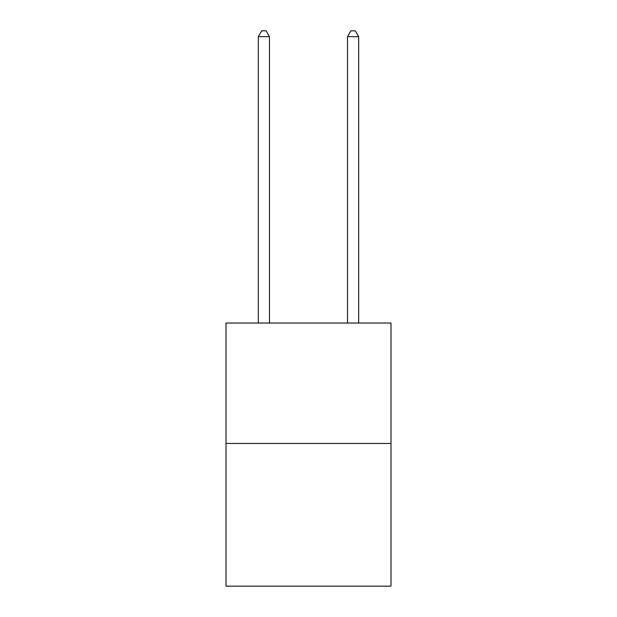 <?xml version="1.0" encoding="UTF-8"?>
<svg xmlns="http://www.w3.org/2000/svg" width="617" height="617" viewBox="0 0 617 617"><rect width="100%" height="100%" fill="white"/><g stroke="black" fill="none" stroke-linecap="round" stroke-linejoin="round"><path stroke-width="0.93" d="M391.001 443.446L391.001 323.038L225.999 323.038L225.999 586.15L391.001 586.15L391.001 443.446L225.999 443.446M269.482 323.038L269.482 36.65L258.33 36.65L258.33 323.038M258.33 36.65L261.677 30.85L266.135 30.85L269.482 36.65M358.67 323.038L358.67 36.65L347.518 36.65L347.518 323.038M347.518 36.65L350.865 30.85L355.323 30.85L358.67 36.65"/></g></svg>
